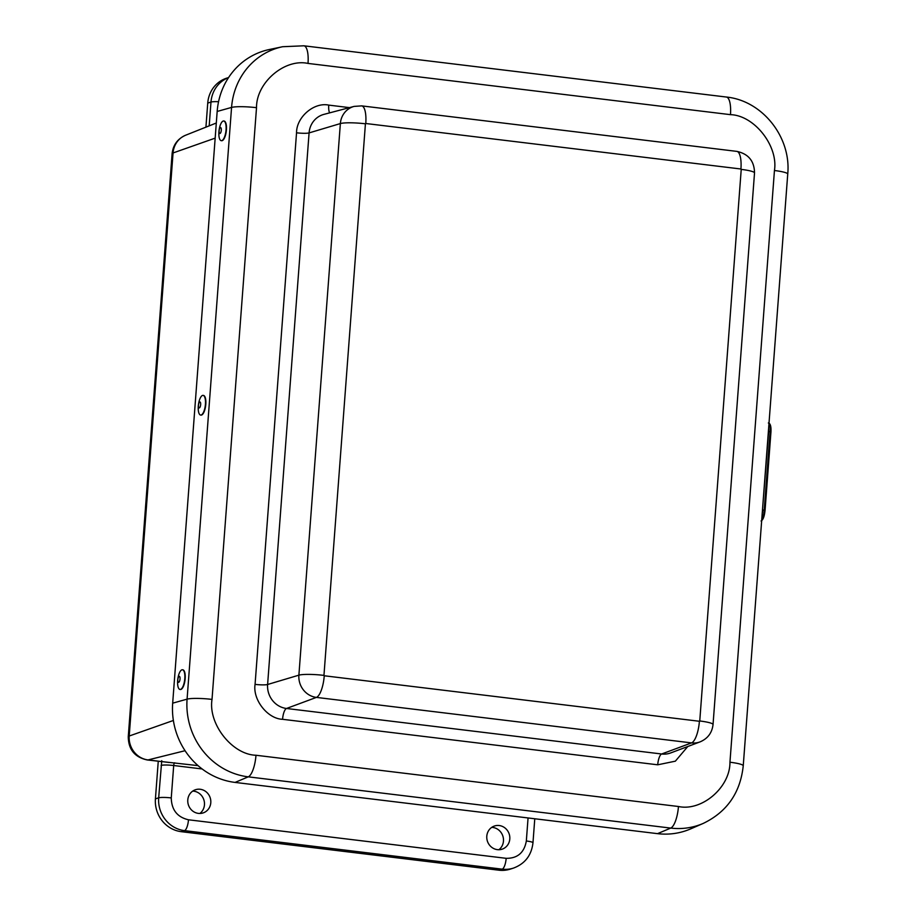 <?xml version="1.0" encoding="UTF-8"?>
<svg xmlns="http://www.w3.org/2000/svg" width="916" height="916" viewBox="0 0 916 916"><rect width="100%" height="100%" fill="white"/><g stroke="black" fill="none" stroke-linecap="round" stroke-linejoin="round"><path stroke-width="1.37" d="M199.883 813.465A12.377 11.622 72.3 0 0 203.867 799.863A12.377 11.622 72.3 0 0 192.738 791.092M498.888 849.727A12.377 11.622 72.3 0 0 502.873 836.125A12.377 11.622 72.3 0 0 491.743 827.366M202.15 768.959L173.696 765.513L171.258 797.928C171.555 809.893 177.292 817.187 188.478 819.786L506.17 858.326C517.529 858.452 524.25 852.67 526.334 840.991A9.916 1.351 -175.7 0 1 532.975 842.777C531.52 855.315 525.005 863.765 513.452 868.105L510.201 869.147A29.759 27.949 -107.7 0 1 498.934 870.2L181.242 831.671A29.759 27.949 -107.7 0 1 155.422 798.867L158.25 761.31M205.928 127.152L207.737 103.084A29.759 27.949 -107.7 0 1 226.71 78.146L228.576 77.539M198.383 813.385A12.206 11.461 -107.7 0 1 187.826 802.244A12.206 11.461 -107.7 0 1 195.841 789.615A12.206 11.461 -107.7 0 1 210.211 797.836A12.206 11.461 -107.7 0 1 203.272 812.87A12.206 11.461 -107.7 0 1 198.383 813.385M497.388 849.647A12.206 11.461 -107.7 0 1 486.831 838.518A12.206 11.461 -107.7 0 1 494.846 825.888A12.206 11.461 -107.7 0 1 509.216 834.098A12.206 11.461 -107.7 0 1 502.266 849.132A12.206 11.461 -107.7 0 1 497.388 849.647M168.91 762.456L148.037 759.925A19.843 6.263 96.9 0 1 147.27 759.971L198.062 765.627M657.528 833.652A71.895 67.521 72.3 0 0 690.79 828.831L703.328 823.37A70.498 66.204 -107.7 0 1 670.718 828.087L657.528 833.652L235.057 782.413A71.895 67.521 72.3 0 1 172.677 703.167L217.172 111.454L231.565 107.424A70.498 66.204 -107.7 0 1 282.643 46.716L269.247 49.533A71.895 67.521 72.3 0 0 217.172 111.454M354.091 106.405L361.671 105.878A19.843 6.263 96.9 0 1 365.77 123.5L365.427 123.797A19.843 2.702 -175.7 0 0 340.363 123.568A20.175 18.95 -107.7 0 1 354.091 106.405L323.898 114.386A21.766 20.438 72.3 0 0 309.081 132.912A9.916 1.351 4.3 0 1 296.544 132.797C296.429 117.088 314.016 101.962 328.752 105.111L349.477 107.63M687.779 746.517L675.355 761.173L657.722 764.803L282.563 719.3A9.916 3.126 -83.1 0 1 286.49 708.48A21.766 20.438 72.3 0 1 267.609 684.492L298.891 675.161A19.843 2.702 4.3 0 1 323.955 675.39L324.253 675.768A19.843 6.263 96.9 0 1 316.398 697.397A20.175 18.95 -107.7 0 1 298.891 675.161L340.363 123.568L309.081 132.912L267.609 684.492A9.916 1.351 4.3 0 1 255.072 684.378L296.544 132.797M700.042 741.891L670.81 752.895A21.766 20.438 72.3 0 1 661.65 753.994L691.546 742.899A19.843 6.263 -83.1 0 0 699.4 721.27L699.755 720.972A19.843 2.702 4.3 0 1 713.037 724.533C712.076 732.834 707.747 738.617 700.042 741.891A20.175 18.95 -107.7 0 1 691.546 742.899L316.398 697.397L286.49 708.48L661.65 753.994A9.916 3.126 -83.1 0 0 657.722 764.803M741.227 169.38L740.93 169.002A19.843 6.263 -83.1 0 0 736.819 151.38C748.441 153.877 754.337 161.067 754.521 172.941A19.843 2.702 -175.7 0 0 741.227 169.38L699.755 720.972M223.916 121.026A9.916 3.458 97.2 0 1 224.111 121.038A9.916 3.458 97.2 0 1 226.332 130.874A9.916 3.458 97.2 0 1 221.912 140.721A9.916 3.458 97.2 0 1 221.615 140.721A9.916 3.458 97.2 0 1 221.432 140.675M221.546 140.675A9.916 3.458 97.2 0 1 221.248 140.675A9.916 3.458 97.2 0 1 219.016 130.828A9.916 3.458 97.2 0 1 223.435 120.992A9.916 3.458 97.2 0 1 223.733 120.992A9.916 3.458 97.2 0 1 225.966 130.828A9.916 3.458 97.2 0 1 221.546 140.675M220.493 127.553A3.011 1.053 97.2 0 1 220.985 131.927A3.011 1.053 97.2 0 1 219.13 132.144A3.011 1.053 97.2 0 1 220.493 127.553M203.283 395.414A9.916 3.458 97.2 0 1 203.478 395.426A9.916 3.458 97.2 0 1 205.711 405.273A9.916 3.458 97.2 0 1 201.291 415.108A9.916 3.458 97.2 0 1 200.982 415.108A9.916 3.458 97.2 0 1 200.799 415.074M200.913 415.062A9.916 3.458 97.2 0 1 200.615 415.062A9.916 3.458 97.2 0 1 198.383 405.215A9.916 3.458 97.2 0 1 202.802 395.38A9.916 3.458 97.2 0 1 203.1 395.38A9.916 3.458 97.2 0 1 205.333 405.227A9.916 3.458 97.2 0 1 200.913 415.062M199.86 401.941A3.011 1.053 97.2 0 1 200.352 406.315A3.011 1.053 97.2 0 1 198.497 406.544A3.011 1.053 97.2 0 1 199.86 401.941M182.662 669.814A9.916 3.458 97.2 0 1 182.845 669.814A9.916 3.458 97.2 0 1 185.021 680.096A9.916 3.458 97.2 0 1 180.349 689.496A9.916 3.458 97.2 0 1 180.166 689.462M177.647 680.68A9.916 3.458 97.2 0 1 182.479 669.768A9.916 3.458 97.2 0 1 184.803 678.55A9.916 3.458 97.2 0 1 179.983 689.45A9.916 3.458 97.2 0 1 177.647 680.68M180.028 678.996A3.011 1.053 97.2 0 1 178.208 682.065A3.011 1.053 97.2 0 1 178.586 676.901A3.011 1.053 97.2 0 1 180.028 678.996M207.737 103.084L210.989 102.054A29.759 27.949 -107.7 0 1 228.542 77.608M209.191 125.847L210.989 102.054A9.916 1.351 4.3 0 1 218.558 101.722M185.066 750.708L148.037 759.925A21.698 20.37 72.3 0 1 129.213 736.017L173.055 152.961A19.843 2.702 -175.7 0 0 172.105 153.693L128.263 736.739A19.843 2.702 4.3 0 1 129.213 736.017L173.376 720.468M155.422 798.867L158.674 797.825L161.754 760.681M181.242 831.671L184.494 830.629A29.759 27.949 -107.7 0 1 158.674 797.825A9.916 1.351 4.3 0 1 171.258 797.928M498.934 870.2L502.186 869.158L184.494 830.629A9.916 3.126 -83.1 0 0 188.478 819.786M513.452 868.105A29.759 27.949 -107.7 0 1 502.186 869.158A9.916 3.126 -83.1 0 0 506.17 858.326M526.334 840.991L528.063 817.942M172.105 153.693C173.101 144.957 177.601 138.808 185.627 135.225A21.698 20.37 72.3 0 0 173.055 152.961L215.168 138.133M161.101 765.421A9.916 1.351 4.3 0 1 173.696 765.513A2.485 0.779 96.9 0 1 174.716 762.799M678.458 806.504L255.988 755.253A19.843 6.263 96.9 0 1 248.247 776.848A70.498 66.204 -107.7 0 1 187.082 699.148L231.565 107.424A19.843 2.702 4.3 0 1 256.514 107.687C256.24 82.669 284.567 58.315 308.016 63.422L730.476 114.66C754.257 115.29 778.44 145.999 774.444 170.513L729.949 762.227C730.224 787.256 701.908 811.599 678.458 806.504A19.843 6.263 96.9 0 1 670.718 828.087L248.247 776.848L235.057 782.413M255.988 755.253C232.206 754.635 208.024 723.915 212.02 699.4A19.843 2.702 -175.7 0 0 187.082 699.148L172.677 703.167M308.016 63.422A19.843 6.263 -83.1 0 0 303.906 45.8L282.643 46.716M730.476 114.66A19.843 6.263 -83.1 0 0 726.365 97.039C762.467 100.577 791.367 137.32 787.737 174.074L743.242 765.787C740.368 792.683 727.064 811.885 703.328 823.37M774.444 170.513A19.843 2.702 4.3 0 1 787.737 174.074M729.949 762.227A19.843 2.702 4.3 0 1 743.242 765.787M212.02 699.4L256.514 107.687M282.563 719.3C267.632 718.854 252.621 699.778 255.072 684.378M328.752 105.111A9.916 3.126 -83.1 0 0 329.623 112.874M323.955 675.39L365.427 123.797M699.4 721.27L324.253 675.768M365.77 123.5L740.93 169.002M768.375 431.562L768.604 431.585A9.916 2.805 -83.4 0 0 768.65 427.818M762.478 509.96L768.604 431.585L770.116 431.757A9.916 2.805 -83.4 0 0 768.993 423.364M762.181 513.922A9.916 2.805 -83.4 0 0 762.707 509.983L764.219 510.155L770.116 431.757L770.951 431.974L765.055 510.372L764.219 510.155A9.916 2.805 -83.4 0 1 761.734 519.876M768.341 422.986C770.356 423.364 771.226 426.364 770.951 431.974L765.009 510.327M764.997 510.418L765.055 510.372C764.413 516.418 763.085 519.956 761.059 520.975M128.263 736.739C128.446 749.528 134.778 757.269 147.27 759.971M532.975 842.777L534.772 818.767M185.627 135.225L216.302 123.019M303.906 45.8L726.365 97.039M754.521 172.941L713.037 724.533M361.671 105.878L736.819 151.38"/></g></svg>
